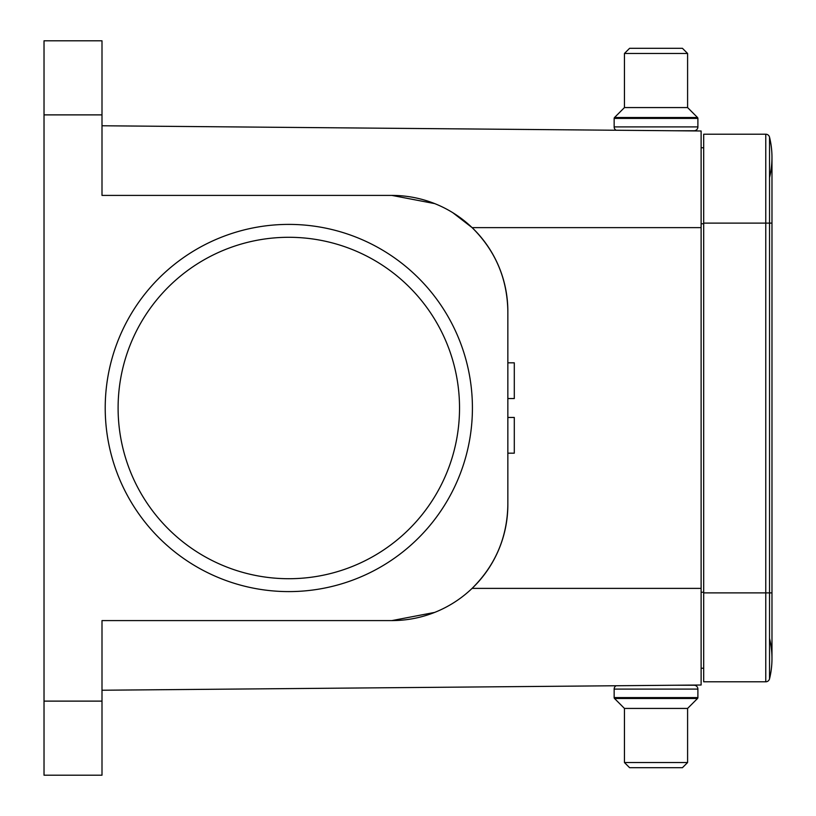 <?xml version="1.0" encoding="UTF-8"?>
<svg xmlns="http://www.w3.org/2000/svg" width="816" height="816" viewBox="0 0 816 816"><rect width="100%" height="100%" fill="white"/><g stroke="black" fill="none" stroke-linecap="round" stroke-linejoin="round"><path stroke-width="1.22" d="M288.823 578.717A170.717 170.717 0 0 0 436.662 322.646A170.717 170.717 0 0 0 140.974 322.646A170.717 170.717 0 0 0 288.823 578.717M288.823 591.6A183.6 183.6 0 0 1 129.815 316.2A183.6 183.6 0 0 1 447.821 316.2A183.6 183.6 0 0 1 288.823 591.6M636.694 685.573L701.117 685.012L701.117 668.263L703.688 668.212M452.839 212.721L472.097 227.623C495.373 250.675 507.297 278.593 507.848 311.365A115.954 115.954 0 0 0 391.894 195.412L102 195.412L102 40.8L44.023 40.8L44.023 775.2L102 775.2L102 620.588L391.894 620.588A115.954 115.954 0 0 0 507.848 504.635C507.297 537.387 495.383 565.304 472.097 588.377L701.117 588.377L701.117 130.988L675.352 130.764L694.028 130.764A3.866 3.866 0 0 0 697.894 126.898L697.894 118.412L614.152 118.412A1.285 1.285 90 0 1 614.53 117.504L624.454 107.569L624.454 53.458L629.605 48.307L682.431 48.307L629.605 48.307M614.152 118.412L614.152 126.898A3.866 3.866 0 0 0 616.08 130.244L102 125.766L701.117 130.988L701.117 227.623L472.097 227.623M701.117 668.263L701.117 588.377L701.117 685.012L102 690.234M102 662.459L102 620.588L108.14 620.588M102 190.077L102 153.541M507.848 311.365L507.848 504.635M434.642 612.418L391.894 620.588M391.894 195.412L434.724 203.612M701.117 147.737L703.688 147.788M507.848 398.545L514.294 398.545L514.294 362.814L507.848 362.814M507.848 417.455L514.294 417.455L514.294 453.186L507.848 453.186M629.605 767.693L682.431 767.693L629.605 767.693L624.454 762.542L687.592 762.542L682.431 767.693L629.605 767.693L682.431 767.693M697.517 698.496L614.53 698.496A1.285 1.285 90 0 1 614.152 697.588L614.152 689.102L697.894 689.102A3.866 3.866 0 0 0 694.028 685.236L694.028 685.236A3.866 3.866 0 0 1 697.894 689.102L697.894 697.588A1.285 1.285 -90 0 1 697.517 698.496L687.592 708.431L624.454 708.431L624.454 762.542M687.592 708.431L687.592 762.542M614.53 698.496L624.454 708.431M614.152 689.102A3.866 3.866 0 0 1 616.08 685.756A3.866 3.866 0 0 0 614.152 689.102M694.028 685.236L675.352 685.236L694.028 685.236M769.529 678.841L769.529 592.885L771.977 592.885L771.977 157.406A85.037 85.037 0 0 1 769.529 177.653A85.037 85.037 0 0 0 769.529 137.159A3.866 3.866 0 0 0 765.775 134.212L703.688 134.212L703.688 681.788L765.775 681.788A3.866 3.866 0 0 0 769.529 678.841A3.866 3.866 0 0 1 765.775 681.788A3.866 3.866 0 0 0 769.529 678.841A85.037 85.037 0 0 0 771.977 658.594A85.037 85.037 0 0 1 769.529 678.841A85.037 85.037 0 0 0 769.529 638.347M771.977 157.406A85.037 85.037 0 0 0 769.529 137.159L769.529 223.115L771.977 223.115L771.977 157.406A85.037 85.037 0 0 0 769.529 137.159A3.866 3.866 0 0 0 765.775 134.212L765.775 223.115L703.688 223.115M682.431 48.307L687.592 53.458L624.454 53.458M624.454 107.569L687.592 107.569L687.592 53.458M614.53 117.504L697.517 117.504L687.592 107.569M697.517 117.504A1.285 1.285 -90 0 1 697.894 118.412M616.08 130.244A3.866 3.866 0 0 1 614.152 126.898L697.894 126.898A3.866 3.866 0 0 1 694.028 130.764M44.023 701.117L102 701.117M102 114.883L44.023 114.883M701.117 592.243L703.688 592.243M703.688 223.757L701.117 223.757M614.152 697.588L697.894 697.588M703.688 592.885L769.529 592.885L769.529 223.115L765.775 223.115L765.775 681.788M769.529 137.159A3.866 3.866 0 0 0 765.775 134.212M771.977 592.885L771.977 658.594"/></g></svg>
